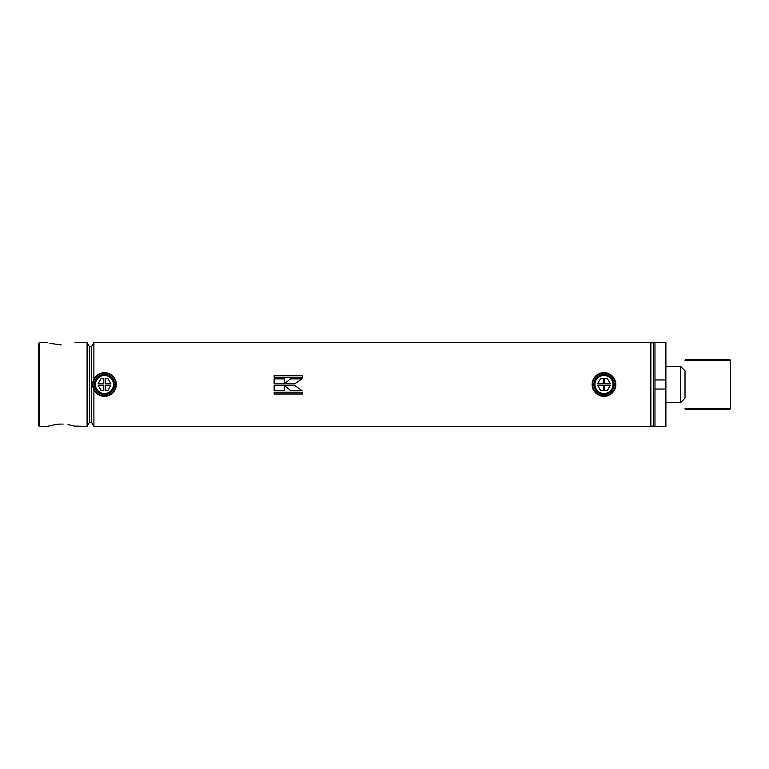 <?xml version="1.0" encoding="UTF-8"?>
<svg xmlns="http://www.w3.org/2000/svg" width="769" height="769" viewBox="0 0 769 769"><rect width="100%" height="100%" fill="white"/><g stroke="black" fill="none" stroke-linecap="round" stroke-linejoin="round"><path stroke-width="1.15" d="M653.602 426.161L650.872 426.161L650.872 342.839L653.602 342.839L653.602 426.209M93.895 379.184L93.895 342.609L91.271 347.165M654.967 384.5L654.967 342.609L653.602 342.609L653.602 426.391L654.967 426.391L654.967 384.5M290.567 378.8L284.338 383.894L294.7 383.894L302.034 378.8L290.567 378.8L284.338 383.904M274.139 383.894L284.213 383.894L284.213 378.8L274.139 378.8L274.139 383.894M274.139 377.214L302.38 377.214L302.38 375.349L274.139 375.349L274.139 377.214M91.271 421.835L93.895 426.391L650.872 426.391L650.872 342.609L93.895 342.609M93.895 426.391L93.895 389.816M274.139 394.026L302.38 394.026L302.38 392.161L274.139 392.161L274.139 394.026M274.139 390.575L284.213 390.575L284.213 385.49L274.139 385.49L274.139 390.575M284.357 385.49L290.576 390.575L302.044 390.575L294.71 385.49L284.357 385.49M301.948 378.867L290.567 378.867M284.357 385.48L290.576 390.575M290.576 390.517L301.948 390.517M284.213 378.867L274.139 378.867M274.139 390.517L284.213 390.517M302.38 375.445L274.139 375.445M274.139 393.92L302.38 393.92M592.13 384.5A11.843 11.843 0 0 1 603.973 372.657A11.843 11.843 0 0 1 615.806 384.5A11.843 11.843 0 0 1 603.973 396.343A11.843 11.843 0 0 1 592.13 384.5M592.582 384.5A11.381 11.381 0 0 1 603.973 373.119A11.381 11.381 0 0 1 615.354 384.5A11.381 11.381 0 0 1 603.973 395.881A11.381 11.381 0 0 1 592.582 384.5M92.636 384.5A11.843 11.843 0 0 1 104.469 372.657A11.843 11.843 0 0 1 116.311 384.5A11.843 11.843 0 0 1 104.469 396.343A11.843 11.843 0 0 1 92.636 384.5M93.087 384.5A11.381 11.381 0 0 1 104.469 373.119A11.381 11.381 0 0 1 115.859 384.5A11.381 11.381 0 0 1 104.469 395.881A11.381 11.381 0 0 1 93.087 384.5M61.212 344.935C78.957 342.397 78.957 342.397 61.212 344.935C78.957 342.397 78.957 342.397 61.212 344.935C43.477 342.397 43.477 342.397 61.212 344.935L49.802 343.32M61.212 424.065C43.477 426.603 43.477 426.603 61.212 424.065C78.957 426.603 78.957 426.603 61.212 424.065L56.829 424.315M39.363 426.391L39.363 342.609L38.45 343.522L38.45 425.478L39.363 426.391L47.467 426.391L56.118 424.392M89.444 422.296L89.444 346.704L91.271 346.704L91.271 422.296L89.444 422.296L87.08 426.391L87.08 342.609L74.968 342.609M62.577 424.094L63.125 424.113M67.98 424.642L69.941 425.017M70.114 425.055L73.324 425.882M73.93 426.064L87.08 426.391M680.459 366.284L685.016 370.841L685.016 398.159L680.459 402.716L680.459 366.284L665.896 366.284M685.929 359.459L729.637 359.459L730.55 360.363L685.016 360.363L685.929 359.459M730.55 408.637L729.637 409.541L685.929 409.541L685.016 408.637L730.55 408.637L730.55 360.363M665.896 426.391L665.896 389.056L654.967 389.056L654.967 426.391L665.896 426.391M665.896 389.056L665.896 342.609L654.967 342.609L654.967 379.944L665.896 379.944M603.973 393.517A9.017 9.017 0 0 0 612.98 384.5A9.017 9.017 0 0 0 603.973 375.483A9.017 9.017 0 0 0 594.956 384.5A9.017 9.017 0 0 0 603.973 393.517M603.973 374.388A10.112 10.112 0 0 1 614.075 384.5A10.112 10.112 0 0 1 603.973 394.612A10.112 10.112 0 0 1 593.86 384.5A10.112 10.112 0 0 1 603.973 374.388M600.551 378.579L603.242 378.579L603.242 383.769L597.551 383.769L600.551 378.579M607.385 378.579L610.384 383.769L604.694 383.769L604.694 378.579L607.385 378.579M600.551 390.421L597.551 385.231L603.242 385.231L603.242 390.421L600.551 390.421M604.694 390.421L604.694 385.231L610.384 385.231L607.385 390.421L604.694 390.421M104.469 393.517A9.017 9.017 0 0 0 113.485 384.5A9.017 9.017 0 0 0 104.469 375.483A9.017 9.017 0 0 0 95.462 384.5A9.017 9.017 0 0 0 104.469 393.517M104.469 374.388A10.112 10.112 0 0 1 114.581 384.5A10.112 10.112 0 0 1 104.469 394.612A10.112 10.112 0 0 1 94.366 384.5A10.112 10.112 0 0 1 104.469 374.388M101.056 378.579L103.748 378.579L103.748 383.769L98.057 383.769L101.056 378.579M107.891 378.579L110.89 383.769L105.199 383.769L105.199 378.579L107.891 378.579M101.056 390.421L98.057 385.231L103.748 385.231L103.748 390.421L101.056 390.421M105.199 390.421L105.199 385.231L110.89 385.231L107.891 390.421L105.199 390.421M47.467 342.609L39.363 342.609M89.444 346.704L87.08 342.609M680.459 402.716L665.896 402.716"/></g></svg>
